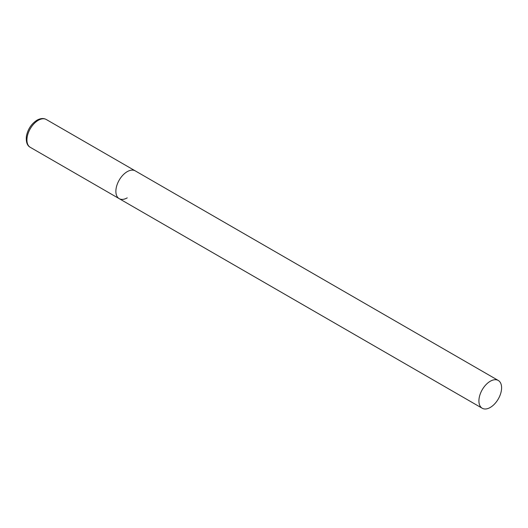 <?xml version="1.0" encoding="UTF-8"?>
<svg xmlns="http://www.w3.org/2000/svg" width="528" height="528" viewBox="0 0 528 528"><rect width="100%" height="100%" fill="white"/><g stroke="black" fill="none" stroke-linecap="round" stroke-linejoin="round"><path stroke-width="0.79" d="M127.222 197.861A16.045 9.266 -60 0 1 119.196 198.653A16.045 9.266 -60 0 1 116.741 185.797A16.045 9.266 -60 0 1 127.222 171.659A16.045 9.266 -60 0 1 135.241 170.867A16.045 9.266 120 0 0 122.879 175.164A16.045 9.266 120 0 0 115.876 191.314A16.045 9.266 120 0 0 119.196 198.653L30.254 147.305A16.045 9.266 -60 0 1 27.793 134.449A16.045 9.266 -60 0 1 38.273 120.311A16.045 9.266 -60 0 1 46.299 119.513C43.666 118.021 40.564 118.239 36.993 120.186C31.383 123.823 27.852 129.169 26.4 136.211C25.879 141.999 27.166 145.695 30.254 147.305M501.6 387.809A16.045 9.266 120 0 0 498.28 380.464A16.045 9.266 120 0 0 485.912 384.76A16.045 9.266 120 0 0 478.909 400.91A16.045 9.266 120 0 0 482.236 408.256A16.045 9.266 120 0 0 494.597 403.953A16.045 9.266 120 0 0 501.6 387.809M498.28 380.464L46.299 119.513M119.196 198.653L482.236 408.256"/></g></svg>
